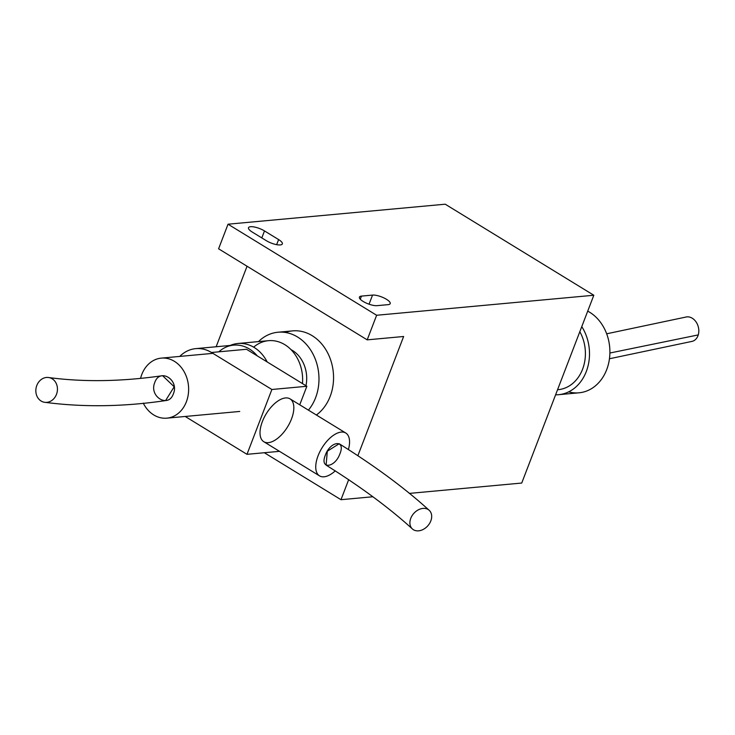 <?xml version="1.0" encoding="UTF-8"?>
<svg xmlns="http://www.w3.org/2000/svg" width="735" height="735" viewBox="0 0 735 735"><rect width="100%" height="100%" fill="white"/><g stroke="black" fill="none" stroke-linecap="round" stroke-linejoin="round"><path stroke-width="1.1" d="M247.052 266.235L216.136 346.764L247.052 266.235M264.334 452.723L340.985 499.699L348.693 479.615L340.985 499.699L264.334 452.723M357.908 455.608L403.634 336.492L367.197 339.855L218.589 248.797L228.034 224.203L445.217 204.201L593.816 295.25L376.632 315.26L228.034 224.203L218.589 248.797L367.197 339.855L376.632 315.26L367.197 339.855L403.634 336.492L357.908 455.608M285.373 332.459A45.221 36.75 84.7 0 1 330.079 358.34A45.221 36.75 84.7 0 1 316.372 415.009A45.221 36.75 -95.3 0 0 331.476 362.594A45.221 36.75 -95.3 0 0 292.576 330.888L277.995 332.229A45.221 36.75 84.7 0 1 315.26 359.048A45.221 36.75 84.7 0 1 308.415 410.13A45.221 36.75 -95.3 0 0 309.187 347.894A45.221 36.75 -95.3 0 0 258.463 341.6A45.221 36.75 84.7 0 1 277.995 332.229M305.962 385.719A30.144 24.503 -95.3 0 0 291.005 349.621A30.144 24.503 84.7 0 1 305.962 385.719M361.464 296.104A10.547 3.188 21 0 0 359.415 297.096A10.547 3.188 21 0 0 365.497 302.719A10.547 3.188 21 0 0 377.073 305.659L388.144 304.639A10.547 3.188 21 0 0 390.193 303.638A10.547 3.188 21 0 0 384.12 298.024A10.547 3.188 21 0 0 372.544 295.084L361.464 296.104L360.269 299.209L361.464 296.104L372.544 295.084L369.043 304.198L372.544 295.084A10.547 3.188 -159 0 1 386.463 299.292A10.547 3.188 -159 0 1 388.144 304.639L377.073 305.659A10.547 3.188 -159 0 1 363.145 301.442A10.547 3.188 -159 0 1 361.464 296.104M264.49 230.928A10.547 3.188 21 0 0 254.549 227.041A10.547 3.188 21 0 0 248.513 227.712A10.547 3.188 21 0 0 252.243 232.058L266.364 240.703A10.547 3.188 21 0 0 276.305 244.59A10.547 3.188 21 0 0 282.332 243.919A10.547 3.188 21 0 0 278.611 239.573L264.49 230.928L261.807 237.91L264.49 230.928L278.611 239.573L276.654 244.654L278.611 239.573A10.547 3.188 -159 0 1 280.283 244.92A10.547 3.188 -159 0 1 266.364 240.703L252.243 232.058A10.547 3.188 -159 0 1 250.562 226.711A10.547 3.188 -159 0 1 264.49 230.928M521.731 483.051L409.321 493.405L521.731 483.051L593.816 295.25L521.731 483.051M372.865 496.759L340.985 499.699L372.865 496.759M593.816 295.25L445.217 204.201L228.034 224.203L376.632 315.26L593.816 295.25M698.25 334.912A12.559 9.629 -105.3 0 0 695.907 321.7A12.559 9.629 -105.3 0 0 685.59 317.116A12.559 9.629 -105.3 0 0 685.314 317.208A12.559 9.629 74.7 0 1 695.797 321.544A12.559 9.629 74.7 0 1 698.25 334.912L609.894 353.02L698.25 334.912A12.559 9.629 74.7 0 1 692.012 341.398A12.559 9.629 -105.3 0 0 692.333 341.316A12.559 9.629 -105.3 0 0 698.25 334.912M558.637 394.686A42.713 34.71 84.7 0 1 555.605 394.805A42.713 34.71 -95.3 0 0 586.3 371.506A42.713 34.71 -95.3 0 0 581.771 326.634A42.713 34.71 84.7 0 1 586.907 369.824A42.713 34.71 84.7 0 1 558.637 394.686L579.042 392.802A42.713 34.71 -95.3 0 0 609.618 357.366A42.713 34.71 -95.3 0 0 587.724 311.144A42.713 34.71 84.7 0 1 608.571 363.559A42.713 34.71 84.7 0 1 568.66 391.847M579.823 331.706A37.687 30.631 84.7 0 1 557.553 389.734L558.177 389.679A37.687 30.631 -95.3 0 0 579.823 331.706M37.356 384.221A12.559 10.722 101.9 0 1 48.822 377.542A12.559 10.722 101.9 0 1 57.229 391.654A12.559 10.722 101.9 0 1 44.449 402.275A12.559 10.722 101.9 0 1 37.356 384.221A12.559 10.722 -78.1 0 0 46.498 402.385A12.559 10.722 -78.1 0 0 56.071 383.128A12.559 10.722 -78.1 0 0 37.356 384.221M44.449 402.256C83.046 407.365 123.425 406.813 165.577 400.593L174.195 386.775L162.582 375.686C121.835 381.575 83.919 382.2 48.822 377.56M153.78 414.963A30.144 24.503 -95.3 0 0 186.809 400.584A30.144 24.503 -95.3 0 0 172.348 360.196A30.144 24.503 -95.3 0 0 140.615 378.185A30.144 24.503 84.7 0 1 161.314 358.12A30.144 24.503 84.7 0 1 188.482 385.893A30.144 24.503 84.7 0 1 166.845 418.16A30.144 24.503 84.7 0 1 153.78 414.963A30.144 24.503 84.7 0 1 143.27 403.138A30.144 24.503 -95.3 0 0 153.78 414.963M154.791 382.448C159.771 367.693 179.45 379.765 173.368 393.831C168.388 408.568 148.709 396.523 154.791 382.448M267.182 361.96A37.687 30.631 -95.3 0 0 230.184 345.468A37.687 30.631 84.7 0 1 237.874 343.493A37.687 30.631 84.7 0 1 267.182 361.96A37.687 30.631 -95.3 0 0 230.184 345.468A37.687 30.631 84.7 0 1 237.874 343.493A37.687 30.631 84.7 0 1 267.182 361.96M302.471 383.578A37.687 30.631 -95.3 0 0 268.486 340.682L237.874 343.493L268.486 340.682A37.687 30.631 -95.3 0 1 302.471 383.578A37.687 30.631 84.7 0 0 287.155 346.258A37.687 30.631 84.7 0 0 253.648 347.159A37.687 30.631 84.7 0 1 287.155 346.258A37.687 30.631 84.7 0 1 302.471 383.578M430.811 520.931A12.559 9.362 -48.2 0 1 412.427 528.998A12.559 9.362 -48.2 0 1 413.805 513.397A12.559 9.362 -48.2 0 1 429.157 510.255A12.559 9.362 -48.2 0 1 430.811 520.931A12.559 9.362 131.8 0 0 419.501 509.291A12.559 9.362 131.8 0 0 412.069 528.649A12.559 9.362 131.8 0 0 430.811 520.931M429.139 510.265C404.976 488.27 374.997 466.1 339.193 443.738L327.314 451.207L326.11 465.145C360.637 486.726 389.412 508.004 412.445 528.989M335.289 470.85A25.119 12.513 -58.5 0 1 319.523 475.867A25.119 12.513 -58.5 0 1 321.985 447.909A25.119 12.513 -58.5 0 1 345.781 433.025A25.119 12.513 -58.5 0 1 348.427 449.48A25.119 12.513 121.5 0 0 335.904 433.797A25.119 12.513 121.5 0 0 315.738 466.596A25.119 12.513 121.5 0 0 335.289 470.85M345.781 433.025L290.049 398.875A25.119 12.513 121.5 0 0 266.254 413.759A25.119 12.513 121.5 0 0 263.801 441.717L319.523 475.867M339.938 453.771C334.838 468.149 319.403 469.555 325.366 455.112C330.456 440.752 345.909 439.319 339.938 453.771M246.491 349.281L211.505 352.497L271.877 389.495L306.863 386.27L246.491 349.281L306.863 386.27L299.742 404.81L306.863 386.27L271.877 389.495L211.505 352.497A36.428 29.602 -95.3 0 0 179.753 356.42A36.428 29.602 84.7 0 1 195.721 348.638A36.428 29.602 84.7 0 1 211.505 352.497L246.491 349.281M185.275 416.46A36.428 29.602 -95.3 0 0 186.617 417.333L246.988 454.322L271.877 389.495L246.988 454.322L186.617 417.333A36.428 29.602 84.7 0 1 185.275 416.46M279.493 451.336L246.988 454.322L279.493 451.336M218.809 351.826A36.428 29.602 84.7 0 1 257.287 355.887A36.428 29.602 -95.3 0 0 233.62 345.147L195.721 348.638M291.501 418.95A25.119 12.513 -58.5 0 1 262.202 440.329A25.119 12.513 -58.5 0 1 277.067 401.604A25.119 12.513 -58.5 0 1 291.501 418.95M685.599 317.125L606.669 333.8M692.333 341.316L609.453 358.753M239.729 411.444L166.845 418.16M212.92 353.36L161.314 358.12"/></g></svg>
